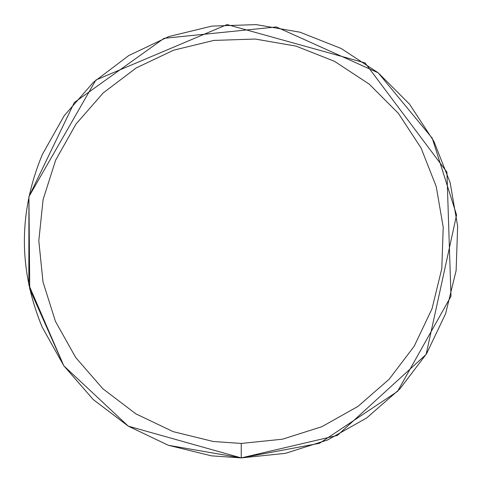 <?xml version="1.0" encoding="UTF-8"?>
<svg xmlns="http://www.w3.org/2000/svg" width="482" height="482" viewBox="0 0 482 482"><rect width="100%" height="100%" fill="white"/><g stroke="black" fill="none" stroke-linecap="round" stroke-linejoin="round"><path stroke-width="0.72" d="M241.247 443.44L282.428 439.21L321.88 426.691L357.969 406.404L389.173 379.207L414.189 346.233L431.98 308.854L441.795 268.643L443.223 227.269L436.21 186.474L421.045 147.962L398.361 113.336L369.11 84.049L334.508 61.322L296.014 46.109L255.225 39.042L213.857 40.422L173.628 50.188L136.231 67.932L103.22 92.912L75.987 124.079L55.659 160.138L43.091 199.578L38.807 240.753L42.994 281.934L55.46 321.404L75.704 357.517L102.859 388.751L135.81 413.815L173.165 431.649L213.363 441.512L241.247 443.44L241.247 457.9L337.424 435.409L426.124 354.427L456.587 214.996L432.264 138.238L378.237 72.836L341.172 48.489L299.925 32.186L256.225 24.618L211.899 26.094L168.796 36.56L128.73 55.569L93.363 82.332L64.184 115.728L42.404 154.367C18.461 211.929 18.388 269.522 42.193 327.151L63.877 365.838L93.261 399.572L128.278 426.154L168.302 445.266L211.375 455.833L241.247 457.9L319.494 443.295L397.548 391.39L450.989 296.261L446.928 172.14L365.079 62.919L227.118 24.564L95.9 80.006L28.938 196.62L74.318 102.509L164.031 38.313L276.349 26.956L378.231 72.83M28.842 284.922L63.751 365.663L29.733 289.025L28.926 196.686L28.83 284.856M63.973 365.977L128.254 426.142L63.973 365.977M168.417 445.308L241.247 457.9L285.368 453.363L327.639 439.952L366.645 417.978L399.735 389.082L426.546 353.746L445.603 313.704L456.117 270.613L457.653 226.293L450.134 182.582L433.884 141.316L409.579 104.214L378.237 72.836L341.172 48.489M128.278 426.154L168.302 445.266L128.278 426.154L241.247 457.9L285.368 453.363M426.552 353.728L445.603 313.704M456.117 270.613L457.653 226.293M433.884 141.316L409.579 104.214M256.225 24.618L211.899 26.094M168.796 36.56L128.73 55.569M64.184 115.728L42.404 154.367M42.193 327.151L63.811 365.742L93.261 399.572M327.639 439.952L366.645 417.978M211.375 455.833L241.247 457.9"/></g></svg>
